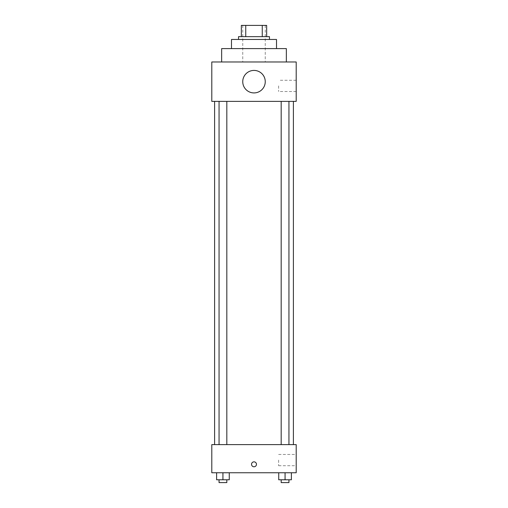 <?xml version="1.0" encoding="UTF-8"?>
<svg xmlns="http://www.w3.org/2000/svg" width="508" height="508" viewBox="0 0 508 508"><rect width="100%" height="100%" fill="white"/><g stroke="black" fill="none" stroke-linecap="round" stroke-linejoin="round"><path stroke-width="0.38" stroke-dasharray="2.54 1.91" d="M254 61.976L221.647 61.976L254 61.976M254 25.4L242.748 25.4L254 25.4M262.255 36.652L262.255 25.4L266.662 25.4L266.662 36.652L245.745 36.652L266.662 36.652M262.255 25.4L241.338 25.4M245.745 36.652L241.338 36.652L245.745 36.652L245.745 25.4M269.475 36.652L238.525 36.652M238.525 39.465L269.475 39.465L238.525 39.465M276.511 39.465L231.489 39.465M231.489 48.609L276.511 48.609L231.489 48.609M286.353 48.609L221.647 48.609M296.202 61.976L211.798 61.976L211.798 101.365L296.202 101.365L296.202 61.976M211.798 86.944L211.798 82.023L211.798 86.944M281.178 101.365L288.944 101.365L281.178 101.365L288.944 101.365L281.178 101.365L281.178 444.614L288.944 444.614L281.178 444.614M219.056 101.365L226.822 101.365L219.056 101.365L226.822 101.365L219.056 101.365L219.056 444.614L226.822 444.614L219.056 444.614M214.611 101.365L293.389 101.365L214.611 101.365M242.748 81.674A11.252 11.252 0 0 1 259.626 71.926A11.252 11.252 0 0 1 259.626 91.415A11.252 11.252 0 0 1 242.748 81.674M296.202 85.89L296.202 91.516L296.202 85.89M265.252 81.674A11.252 11.252 0 0 0 248.374 71.926A11.252 11.252 0 0 0 248.374 91.415A11.252 11.252 0 0 0 265.252 81.674A11.252 11.252 0 0 1 248.374 91.415A11.252 11.252 0 0 1 248.374 71.926A11.252 11.252 0 0 1 265.252 81.674M278.625 85.89L278.625 91.516L278.625 85.89M214.611 444.614L293.389 444.614L214.611 444.614M296.202 444.614L211.798 444.614L211.798 472.751L296.202 472.751L296.202 444.614M211.798 464.312L211.798 466.776L211.798 464.312M291.389 479.787L285.064 479.787L291.389 479.787L291.389 472.751L278.733 472.751L291.389 472.751L278.733 472.751L291.389 472.751L278.733 472.751L291.389 472.751L278.733 472.751L291.389 472.751L291.389 479.787L278.733 479.787L278.733 472.751L278.733 479.787L288.944 479.787L285.064 479.787L285.064 472.751L285.064 479.787L278.733 479.787L278.733 472.751M229.267 479.787L222.936 479.787L229.267 479.787L229.267 472.751L216.611 472.751L229.267 472.751L216.611 472.751L229.267 472.751L216.611 472.751L229.267 472.751L216.611 472.751L229.267 472.751L229.267 479.787L216.611 479.787L216.611 472.751L216.611 479.787L226.822 479.787L222.936 479.787L222.936 472.751L222.936 479.787L216.611 479.787L216.611 472.751M296.202 460.089L296.202 465.722L296.202 460.089M254 461.848A2.464 2.464 0 0 0 251.866 465.544A2.464 2.464 0 0 0 256.134 465.544A2.464 2.464 0 0 0 254 461.848A2.464 2.464 0 0 0 251.866 465.544A2.464 2.464 0 0 0 256.134 465.544A2.464 2.464 0 0 0 254 461.848M254 466.776A2.464 2.464 0 0 1 251.866 463.08A2.464 2.464 0 0 1 256.134 463.08A2.464 2.464 0 0 1 254 466.776M278.625 460.089L278.625 465.722L278.625 460.089M281.178 479.787L281.178 482.6L288.944 482.6L281.178 482.6L288.944 482.6L288.944 479.787L281.178 479.787L288.944 479.787M285.064 479.787L285.064 472.751M219.056 479.787L219.056 482.6L226.822 482.6L219.056 482.6L226.822 482.6L226.822 479.787L219.056 479.787L226.822 479.787M222.936 479.787L222.936 472.751M242.748 25.4L242.748 61.976M265.252 25.4L265.252 61.976M296.202 80.264L278.625 80.264M296.202 91.516L278.625 91.516M226.822 444.614L226.822 101.365M288.944 444.614L288.944 101.365M278.625 465.722L296.202 465.722M278.625 454.463L296.202 454.463"/><path stroke-width="0.76" d="M245.745 36.652L245.745 25.4L241.338 25.4L241.338 36.652L241.338 25.4M245.745 25.4L266.662 25.4L266.662 36.652M262.255 36.652L262.255 25.4M238.525 39.465L238.525 36.652L269.475 36.652L269.475 39.465M231.489 48.609L231.489 39.465L276.511 39.465L276.511 48.609M221.647 61.976L221.647 48.609L286.353 48.609L286.353 61.976M211.798 61.976L296.202 61.976L296.202 101.365L211.798 101.365L211.798 61.976M242.748 81.674A11.252 11.252 0 0 0 259.626 91.415A11.252 11.252 0 0 0 259.626 71.926A11.252 11.252 0 0 0 242.748 81.674M214.611 444.614L214.611 101.365M281.178 101.365L281.178 444.614M219.056 444.614L219.056 101.365M211.798 444.614L296.202 444.614L296.202 472.751L211.798 472.751L211.798 444.614M254 466.776A2.464 2.464 0 0 1 251.866 463.08A2.464 2.464 0 0 1 256.134 463.08A2.464 2.464 0 0 1 254 466.776M278.733 472.751L278.733 479.787L291.389 479.787L291.389 472.751L291.389 479.787M285.064 479.787L285.064 472.751M288.944 479.787L288.944 482.6L281.178 482.6L281.178 479.787M216.611 472.751L216.611 479.787L229.267 479.787L229.267 472.751L229.267 479.787M222.936 479.787L222.936 472.751M226.822 479.787L226.822 482.6L219.056 482.6L219.056 479.787M293.389 444.614L293.389 101.365M288.944 101.365L288.944 444.614M226.822 444.614L226.822 101.365"/></g></svg>
